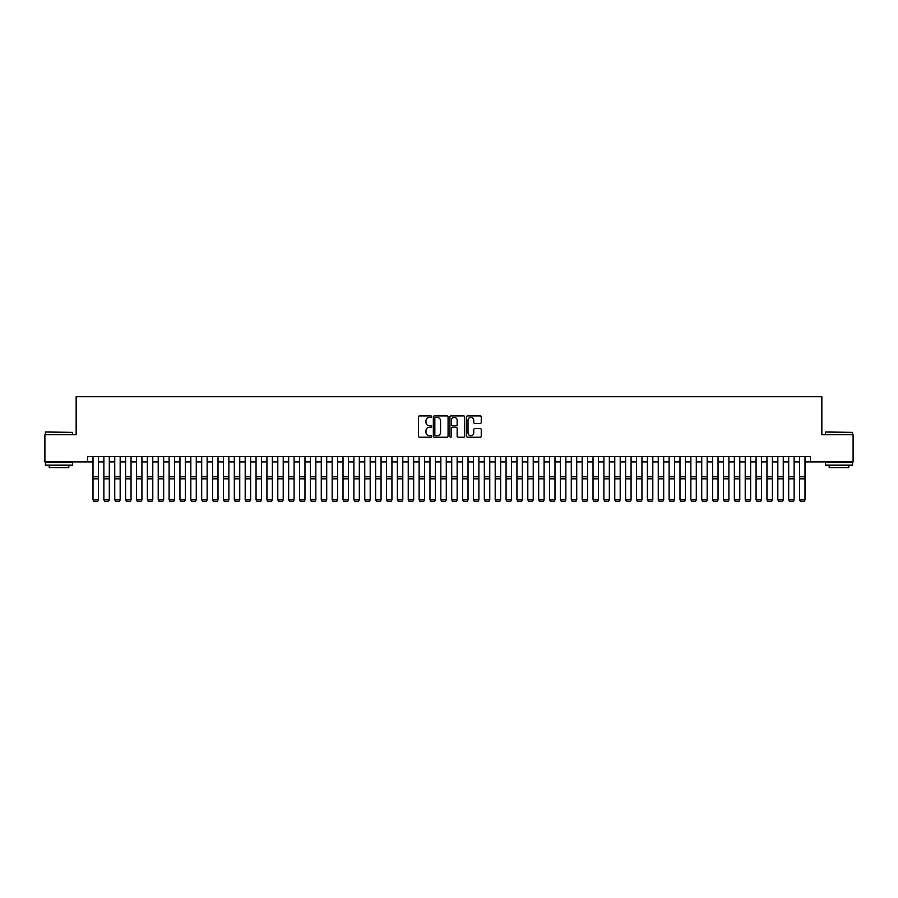 <?xml version="1.0" encoding="UTF-8"?>
<svg xmlns="http://www.w3.org/2000/svg" width="898" height="898" viewBox="0 0 898 898"><rect width="100%" height="100%" fill="white"/><g stroke="black" fill="none" stroke-linecap="round" stroke-linejoin="round"><path stroke-width="1.35" d="M431.612 416.661A0.752 0.752 0 0 0 430.86 415.909L419.523 415.909A1.066 1.066 0 0 0 418.457 416.975L418.457 436.181A1.066 1.066 0 0 0 419.523 437.247L430.86 437.247A0.752 0.752 0 0 0 431.612 436.507A0.752 0.752 0 0 0 430.86 435.755L429.39 435.755A3.412 3.412 0 0 1 425.978 432.342L425.978 430.748A3.412 3.412 0 0 1 429.39 427.325L430.86 427.325A0.752 0.752 0 0 0 431.612 426.584A0.752 0.752 0 0 0 430.86 425.832L429.39 425.832A3.412 3.412 0 0 1 425.978 422.419L425.978 420.825A3.412 3.412 0 0 1 429.39 417.402L430.86 417.402A0.752 0.752 0 0 0 431.612 416.661M480.183 423.429A1.066 1.066 0 0 0 481.249 422.363L481.249 416.975A1.066 1.066 0 0 0 480.183 415.909L467.589 415.909A1.066 1.066 0 0 0 466.522 416.975L466.522 436.181A1.066 1.066 0 0 0 467.589 437.247L480.183 437.247A1.066 1.066 0 0 0 481.249 436.181L481.249 429.682A1.066 1.066 0 0 0 480.183 428.604L474.795 428.604A1.066 1.066 0 0 0 473.729 429.682L473.729 432.903A2.851 2.851 0 0 1 470.878 435.755A2.851 2.851 0 0 1 468.015 432.903L468.015 420.264A2.851 2.851 0 0 1 470.878 417.402A2.851 2.851 0 0 1 473.729 420.264L473.729 422.363A1.066 1.066 0 0 0 474.795 423.429L480.183 423.429M87.566 461.909L44.9 461.909L44.9 434.733L76.15 434.733L76.15 396.692L821.85 396.692L821.85 434.733L853.1 434.733L853.1 461.909L810.434 461.909L810.434 456.476L87.566 456.476L87.566 461.909L92.999 461.909M448.068 416.975A1.066 1.066 0 0 0 447.002 415.909L434.408 415.909A1.066 1.066 0 0 0 433.341 416.975L433.341 436.181A1.066 1.066 0 0 0 434.408 437.247L447.002 437.247A1.066 1.066 0 0 0 448.068 436.181L448.068 416.975M450.998 415.909L463.593 415.909A1.066 1.066 0 0 1 464.659 416.975L464.659 436.181A1.066 1.066 0 0 1 463.593 437.247L458.204 437.247A1.066 1.066 0 0 1 457.138 436.181L457.138 428.391A1.066 1.066 0 0 0 456.072 427.325L452.491 427.325A1.066 1.066 0 0 0 451.425 428.391L451.425 436.507A0.752 0.752 0 0 1 450.684 437.247A0.752 0.752 0 0 1 449.932 436.507L449.932 416.975A1.066 1.066 0 0 1 450.998 415.909M98.432 461.909L103.876 461.909M109.309 461.909L114.742 461.909M120.175 461.909L125.608 461.909M131.052 461.909L136.485 461.909M141.918 461.909L147.351 461.909M152.783 461.909L158.216 461.909M163.661 461.909L169.093 461.909M174.526 461.909L179.959 461.909M185.392 461.909L190.836 461.909M196.269 461.909L201.702 461.909M207.135 461.909L212.568 461.909M218.012 461.909L223.445 461.909M228.878 461.909L234.311 461.909M239.744 461.909L245.188 461.909M250.621 461.909L256.053 461.909M261.486 461.909L266.919 461.909M272.363 461.909L277.796 461.909M283.229 461.909L288.662 461.909M294.095 461.909L299.539 461.909M304.972 461.909L310.405 461.909M315.838 461.909L321.271 461.909M326.715 461.909L332.148 461.909M337.581 461.909L343.014 461.909M348.446 461.909L353.891 461.909M359.323 461.909L364.756 461.909M370.189 461.909L375.622 461.909M381.066 461.909L386.499 461.909M391.932 461.909L397.365 461.909M402.798 461.909L408.242 461.909M413.675 461.909L419.108 461.909M424.541 461.909L429.974 461.909M435.418 461.909L440.851 461.909M446.284 461.909L451.716 461.909M457.149 461.909L462.582 461.909M468.026 461.909L473.459 461.909M478.892 461.909L484.325 461.909M489.758 461.909L495.202 461.909M500.635 461.909L506.068 461.909M511.501 461.909L516.934 461.909M522.378 461.909L527.811 461.909M533.244 461.909L538.677 461.909M544.109 461.909L549.554 461.909M554.986 461.909L560.419 461.909M565.852 461.909L571.285 461.909M576.729 461.909L582.162 461.909M587.595 461.909L593.028 461.909M598.461 461.909L603.905 461.909M609.338 461.909L614.771 461.909M620.204 461.909L625.637 461.909M631.081 461.909L636.514 461.909M641.947 461.909L647.379 461.909M652.812 461.909L658.256 461.909M663.689 461.909L669.122 461.909M674.555 461.909L679.988 461.909M685.432 461.909L690.865 461.909M696.298 461.909L701.731 461.909M707.164 461.909L712.608 461.909M718.041 461.909L723.474 461.909M728.907 461.909L734.34 461.909M739.784 461.909L745.217 461.909M750.649 461.909L756.082 461.909M761.515 461.909L766.948 461.909M772.392 461.909L777.825 461.909M783.258 461.909L788.691 461.909M794.124 461.909L799.568 461.909M805.001 461.909L810.434 461.909M435.586 417.402A0.752 0.752 0 0 0 434.834 418.154L434.834 435.014A0.752 0.752 0 0 0 435.586 435.755L437.135 435.755A3.412 3.412 0 0 0 440.548 432.342L440.548 420.825A3.412 3.412 0 0 0 437.135 417.402L435.586 417.402M457.138 420.309A2.851 2.851 0 0 0 454.287 417.458A2.851 2.851 0 0 0 451.425 420.309L451.425 424.765A1.066 1.066 0 0 0 452.491 425.832L456.072 425.832A1.066 1.066 0 0 0 457.138 424.765L457.138 420.309M98.432 456.476L98.432 499.962L97.624 501.309L93.819 501.23L97.624 501.309M93.819 501.309L92.999 499.759L98.432 499.759L97.624 501.23M92.999 456.476L92.999 499.759L93.819 501.23M45.764 432.017L72.615 432.342L45.764 432.017M59.032 465.175L45.439 465.175L45.439 462.459L72.615 462.459L72.615 465.175L59.032 465.175M68.809 465.175L68.809 467.667L49.244 467.667L49.244 465.175M825.711 432.017L852.561 432.342L825.711 432.017M838.968 465.175L825.385 465.175L825.385 462.459L852.561 462.459L852.561 465.175L838.968 465.175M848.756 465.175L848.756 467.667L829.191 467.667L829.191 465.175M109.309 456.476L109.309 499.962L108.49 501.309L104.684 501.23L108.49 501.309M104.684 501.309L103.876 499.759L109.309 499.759L108.49 501.23M103.876 456.476L103.876 499.759L104.684 501.23M120.175 456.476L120.175 499.962L119.355 501.309L115.561 501.23L119.355 501.309M115.561 501.309L114.742 499.759L120.175 499.759L119.355 501.23M114.742 456.476L114.742 499.759L115.561 501.23M131.052 456.476L131.052 499.962L130.232 501.309L126.427 501.23L130.232 501.309M126.427 501.309L125.608 499.759L131.052 499.759L130.232 501.23M125.608 456.476L125.608 499.759L126.427 501.23M141.918 456.476L141.918 499.962L141.098 501.309L137.293 501.23L141.098 501.309M137.293 501.309L136.485 499.759L141.918 499.759L141.098 501.23M136.485 456.476L136.485 499.759L137.293 501.23M152.783 456.476L152.783 499.962L151.975 501.309L148.17 501.23L151.975 501.309M148.17 501.309L147.351 499.759L152.783 499.759L151.975 501.23M147.351 456.476L147.351 499.759L148.17 501.23M163.661 456.476L163.661 499.962L162.841 501.309L159.036 501.23L162.841 501.309M159.036 501.309L158.216 499.759L163.661 499.759L162.841 501.23M158.216 456.476L158.216 499.759L159.036 501.23M174.526 456.476L174.526 499.962L173.707 501.309L169.913 501.23L173.707 501.309M169.913 501.309L169.093 499.759L174.526 499.759L173.707 501.23M169.093 456.476L169.093 499.759L169.913 501.23M185.392 456.476L185.392 499.962L184.584 501.309L180.779 501.23L184.584 501.309M180.779 501.309L179.959 499.759L185.392 499.759L184.584 501.23M179.959 456.476L179.959 499.759L180.779 501.23M196.269 456.476L196.269 499.962L195.45 501.309L191.644 501.23L195.45 501.309M191.644 501.309L190.836 499.759L196.269 499.759L195.45 501.23M190.836 456.476L190.836 499.759L191.644 501.23M207.135 456.476L207.135 499.962L206.327 501.309L202.521 501.23L206.327 501.309M202.521 501.309L201.702 499.759L207.135 499.759L206.327 501.23M201.702 456.476L201.702 499.759L202.521 501.23M218.012 456.476L218.012 499.962L217.193 501.309L213.387 501.23L217.193 501.309M213.387 501.309L212.568 499.759L218.012 499.759L217.193 501.23M212.568 456.476L212.568 499.759L213.387 501.23M228.878 456.476L228.878 499.962L228.058 501.309L224.253 501.23L228.058 501.309M224.253 501.309L223.445 499.759L228.878 499.759L228.058 501.23M223.445 456.476L223.445 499.759L224.253 501.23M239.744 456.476L239.744 499.962L238.935 501.309L235.13 501.23L238.935 501.309M235.13 501.309L234.311 499.759L239.744 499.759L238.935 501.23M234.311 456.476L234.311 499.759L235.13 501.23M250.621 456.476L250.621 499.962L249.801 501.309L245.996 501.23L249.801 501.309M245.996 501.309L245.188 499.759L250.621 499.759L249.801 501.23M245.188 456.476L245.188 499.759L245.996 501.23M261.486 456.476L261.486 499.962L260.678 501.309L256.873 501.23L260.678 501.309M256.873 501.309L256.053 499.759L261.486 499.759L260.678 501.23M256.053 456.476L256.053 499.759L256.873 501.23M272.363 456.476L272.363 499.962L271.544 501.309L267.739 501.23L271.544 501.309M267.739 501.309L266.919 499.759L272.363 499.759L271.544 501.23M266.919 456.476L266.919 499.759L267.739 501.23M283.229 456.476L283.229 499.962L282.41 501.309L278.604 501.23L282.41 501.309M278.604 501.309L277.796 499.759L283.229 499.759L282.41 501.23M277.796 456.476L277.796 499.759L278.604 501.23M294.095 456.476L294.095 499.962L293.287 501.309L289.482 501.23L293.287 501.309M289.482 501.309L288.662 499.759L294.095 499.759L293.287 501.23M288.662 456.476L288.662 499.759L289.482 501.23M304.972 456.476L304.972 499.962L304.153 501.309L300.347 501.23L304.153 501.309M300.347 501.309L299.539 499.759L304.972 499.759L304.153 501.23M299.539 456.476L299.539 499.759L300.347 501.23M315.838 456.476L315.838 499.962L315.03 501.309L311.224 501.23L315.03 501.309M311.224 501.309L310.405 499.759L315.838 499.759L315.03 501.23M310.405 456.476L310.405 499.759L311.224 501.23M326.715 456.476L326.715 499.962L325.895 501.309L322.09 501.23L325.895 501.309M322.09 501.309L321.271 499.759L326.715 499.759L325.895 501.23M321.271 456.476L321.271 499.759L322.09 501.23M337.581 456.476L337.581 499.962L336.761 501.309L332.956 501.23L336.761 501.309M332.956 501.309L332.148 499.759L337.581 499.759L336.761 501.23M332.148 456.476L332.148 499.759L332.956 501.23M348.446 456.476L348.446 499.962L347.638 501.309L343.833 501.23L347.638 501.309M343.833 501.309L343.014 499.759L348.446 499.759L347.638 501.23M343.014 456.476L343.014 499.759L343.833 501.23M359.323 456.476L359.323 499.962L358.504 501.309L354.699 501.23L358.504 501.309M354.699 501.309L353.891 499.759L359.323 499.759L358.504 501.23M353.891 456.476L353.891 499.759L354.699 501.23M370.189 456.476L370.189 499.962L369.381 501.309L365.576 501.23L369.381 501.309M365.576 501.309L364.756 499.759L370.189 499.759L369.381 501.23M364.756 456.476L364.756 499.759L365.576 501.23M381.066 456.476L381.066 499.962L380.247 501.309L376.442 501.23L380.247 501.309M376.442 501.309L375.622 499.759L381.066 499.759L380.247 501.23M375.622 456.476L375.622 499.759L376.442 501.23M391.932 456.476L391.932 499.962L391.113 501.309L387.307 501.23L391.113 501.309M387.307 501.309L386.499 499.759L391.932 499.759L391.113 501.23M386.499 456.476L386.499 499.759L387.307 501.23M402.798 456.476L402.798 499.962L401.99 501.309L398.184 501.23L401.99 501.309M398.184 501.309L397.365 499.759L402.798 499.759L401.99 501.23M397.365 456.476L397.365 499.759L398.184 501.23M413.675 456.476L413.675 499.962L412.856 501.309L409.05 501.23L412.856 501.309M409.05 501.309L408.242 499.759L413.675 499.759L412.856 501.23M408.242 456.476L408.242 499.759L409.05 501.23M424.541 456.476L424.541 499.962L423.721 501.309L419.927 501.23L423.721 501.309M419.927 501.309L419.108 499.759L424.541 499.759L423.721 501.23M419.108 456.476L419.108 499.759L419.927 501.23M435.418 456.476L435.418 499.962L434.598 501.309L430.793 501.23L434.598 501.309M430.793 501.309L429.974 499.759L435.418 499.759L434.598 501.23M429.974 456.476L429.974 499.759L430.793 501.23M446.284 456.476L446.284 499.962L445.464 501.309L441.659 501.23L445.464 501.309M441.659 501.309L440.851 499.759L446.284 499.759L445.464 501.23M440.851 456.476L440.851 499.759L441.659 501.23M457.149 456.476L457.149 499.962L456.341 501.309L452.536 501.23L456.341 501.309M452.536 501.309L451.716 499.759L457.149 499.759L456.341 501.23M451.716 456.476L451.716 499.759L452.536 501.23M468.026 456.476L468.026 499.962L467.207 501.309L463.402 501.23L467.207 501.309M463.402 501.309L462.582 499.759L468.026 499.759L467.207 501.23M462.582 456.476L462.582 499.759L463.402 501.23M478.892 456.476L478.892 499.962L478.073 501.309L474.279 501.23L478.073 501.309M474.279 501.309L473.459 499.759L478.892 499.759L478.073 501.23M473.459 456.476L473.459 499.759L474.279 501.23M489.758 456.476L489.758 499.962L488.95 501.309L485.144 501.23L488.95 501.309M485.144 501.309L484.325 499.759L489.758 499.759L488.95 501.23M484.325 456.476L484.325 499.759L485.144 501.23M500.635 456.476L500.635 499.962L499.816 501.309L496.01 501.23L499.816 501.309M496.01 501.309L495.202 499.759L500.635 499.759L499.816 501.23M495.202 456.476L495.202 499.759L496.01 501.23M511.501 456.476L511.501 499.962L510.693 501.309L506.887 501.23L510.693 501.309M506.887 501.309L506.068 499.759L511.501 499.759L510.693 501.23M506.068 456.476L506.068 499.759L506.887 501.23M522.378 456.476L522.378 499.962L521.558 501.309L517.753 501.23L521.558 501.309M517.753 501.309L516.934 499.759L522.378 499.759L521.558 501.23M516.934 456.476L516.934 499.759L517.753 501.23M533.244 456.476L533.244 499.962L532.424 501.309L528.619 501.23L532.424 501.309M528.619 501.309L527.811 499.759L533.244 499.759L532.424 501.23M527.811 456.476L527.811 499.759L528.619 501.23M544.109 456.476L544.109 499.962L543.301 501.309L539.496 501.23L543.301 501.309M539.496 501.309L538.677 499.759L544.109 499.759L543.301 501.23M538.677 456.476L538.677 499.759L539.496 501.23M554.986 456.476L554.986 499.962L554.167 501.309L550.362 501.23L554.167 501.309M550.362 501.309L549.554 499.759L554.986 499.759L554.167 501.23M549.554 456.476L549.554 499.759L550.362 501.23M565.852 456.476L565.852 499.962L565.044 501.309L561.239 501.23L565.044 501.309M561.239 501.309L560.419 499.759L565.852 499.759L565.044 501.23M560.419 456.476L560.419 499.759L561.239 501.23M576.729 456.476L576.729 499.962L575.91 501.309L572.105 501.23L575.91 501.309M572.105 501.309L571.285 499.759L576.729 499.759L575.91 501.23M571.285 456.476L571.285 499.759L572.105 501.23M587.595 456.476L587.595 499.962L586.776 501.309L582.97 501.23L586.776 501.309M582.97 501.309L582.162 499.759L587.595 499.759L586.776 501.23M582.162 456.476L582.162 499.759L582.97 501.23M598.461 456.476L598.461 499.962L597.653 501.309L593.847 501.23L597.653 501.309M593.847 501.309L593.028 499.759L598.461 499.759L597.653 501.23M593.028 456.476L593.028 499.759L593.847 501.23M609.338 456.476L609.338 499.962L608.518 501.309L604.713 501.23L608.518 501.309M604.713 501.309L603.905 499.759L609.338 499.759L608.518 501.23M603.905 456.476L603.905 499.759L604.713 501.23M620.204 456.476L620.204 499.962L619.395 501.309L615.59 501.23L619.395 501.309M615.59 501.309L614.771 499.759L620.204 499.759L619.395 501.23M614.771 456.476L614.771 499.759L615.59 501.23M631.081 456.476L631.081 499.962L630.261 501.309L626.456 501.23L630.261 501.309M626.456 501.309L625.637 499.759L631.081 499.759L630.261 501.23M625.637 456.476L625.637 499.759L626.456 501.23M641.947 456.476L641.947 499.962L641.127 501.309L637.322 501.23L641.127 501.309M637.322 501.309L636.514 499.759L641.947 499.759L641.127 501.23M636.514 456.476L636.514 499.759L637.322 501.23M652.812 456.476L652.812 499.962L652.004 501.309L648.199 501.23L652.004 501.309M648.199 501.309L647.379 499.759L652.812 499.759L652.004 501.23M647.379 456.476L647.379 499.759L648.199 501.23M663.689 456.476L663.689 499.962L662.87 501.309L659.065 501.23L662.87 501.309M659.065 501.309L658.256 499.759L663.689 499.759L662.87 501.23M658.256 456.476L658.256 499.759L659.065 501.23M674.555 456.476L674.555 499.962L673.747 501.309L669.942 501.23L673.747 501.309M669.942 501.309L669.122 499.759L674.555 499.759L673.747 501.23M669.122 456.476L669.122 499.759L669.942 501.23M685.432 456.476L685.432 499.962L684.613 501.309L680.807 501.23L684.613 501.309M680.807 501.309L679.988 499.759L685.432 499.759L684.613 501.23M679.988 456.476L679.988 499.759L680.807 501.23M696.298 456.476L696.298 499.962L695.479 501.309L691.673 501.23L695.479 501.309M691.673 501.309L690.865 499.759L696.298 499.759L695.479 501.23M690.865 456.476L690.865 499.759L691.673 501.23M707.164 456.476L707.164 499.962L706.356 501.309L702.55 501.23L706.356 501.309M702.55 501.309L701.731 499.759L707.164 499.759L706.356 501.23M701.731 456.476L701.731 499.759L702.55 501.23M718.041 456.476L718.041 499.962L717.221 501.309L713.416 501.23L717.221 501.309M713.416 501.309L712.608 499.759L718.041 499.759L717.221 501.23M712.608 456.476L712.608 499.759L713.416 501.23M728.907 456.476L728.907 499.962L728.087 501.309L724.293 501.23L728.087 501.309M724.293 501.309L723.474 499.759L728.907 499.759L728.087 501.23M723.474 456.476L723.474 499.759L724.293 501.23M739.784 456.476L739.784 499.962L738.964 501.309L735.159 501.23L738.964 501.309M735.159 501.309L734.34 499.759L739.784 499.759L738.964 501.23M734.34 456.476L734.34 499.759L735.159 501.23M750.649 456.476L750.649 499.962L749.83 501.309L746.025 501.23L749.83 501.309M746.025 501.309L745.217 499.759L750.649 499.759L749.83 501.23M745.217 456.476L745.217 499.759L746.025 501.23M761.515 456.476L761.515 499.962L760.707 501.309L756.902 501.23L760.707 501.309M756.902 501.309L756.082 499.759L761.515 499.759L760.707 501.23M756.082 456.476L756.082 499.759L756.902 501.23M772.392 456.476L772.392 499.962L771.573 501.309L767.768 501.23L771.573 501.309M767.768 501.309L766.948 499.759L772.392 499.759L771.573 501.23M766.948 456.476L766.948 499.759L767.768 501.23M783.258 456.476L783.258 499.962L782.439 501.309L778.645 501.23L782.439 501.309M778.645 501.309L777.825 499.759L783.258 499.759L782.439 501.23M777.825 456.476L777.825 499.759L778.645 501.23M794.124 456.476L794.124 499.962L793.316 501.309L789.51 501.23L793.316 501.309M789.51 501.309L788.691 499.759L794.124 499.759L793.316 501.23M788.691 456.476L788.691 499.759L789.51 501.23M805.001 456.476L805.001 499.962L804.181 501.309L800.376 501.23L804.181 501.309M800.376 501.309L799.568 499.759L805.001 499.759L804.181 501.23M799.568 456.476L799.568 499.759L800.376 501.23M98.432 476.771L92.999 476.771M98.432 478.825L92.999 478.825M109.309 476.771L103.876 476.771M109.309 478.825L103.876 478.825M120.175 476.771L114.742 476.771M120.175 478.825L114.742 478.825M131.052 476.771L125.608 476.771M131.052 478.825L125.608 478.825M141.918 476.771L136.485 476.771M141.918 478.825L136.485 478.825M152.783 476.771L147.351 476.771M152.783 478.825L147.351 478.825M163.661 476.771L158.216 476.771M163.661 478.825L158.216 478.825M174.526 476.771L169.093 476.771M174.526 478.825L169.093 478.825M185.392 476.771L179.959 476.771M185.392 478.825L179.959 478.825M196.269 476.771L190.836 476.771M196.269 478.825L190.836 478.825M207.135 476.771L201.702 476.771M207.135 478.825L201.702 478.825M218.012 476.771L212.568 476.771M218.012 478.825L212.568 478.825M228.878 476.771L223.445 476.771M228.878 478.825L223.445 478.825M239.744 476.771L234.311 476.771M239.744 478.825L234.311 478.825M250.621 476.771L245.188 476.771M250.621 478.825L245.188 478.825M261.486 476.771L256.053 476.771M261.486 478.825L256.053 478.825M272.363 476.771L266.919 476.771M272.363 478.825L266.919 478.825M283.229 476.771L277.796 476.771M283.229 478.825L277.796 478.825M294.095 476.771L288.662 476.771M294.095 478.825L288.662 478.825M304.972 476.771L299.539 476.771M304.972 478.825L299.539 478.825M315.838 476.771L310.405 476.771M315.838 478.825L310.405 478.825M326.715 476.771L321.271 476.771M326.715 478.825L321.271 478.825M337.581 476.771L332.148 476.771M337.581 478.825L332.148 478.825M348.446 476.771L343.014 476.771M348.446 478.825L343.014 478.825M359.323 476.771L353.891 476.771M359.323 478.825L353.891 478.825M370.189 476.771L364.756 476.771M370.189 478.825L364.756 478.825M381.066 476.771L375.622 476.771M381.066 478.825L375.622 478.825M391.932 476.771L386.499 476.771M391.932 478.825L386.499 478.825M402.798 476.771L397.365 476.771M402.798 478.825L397.365 478.825M413.675 476.771L408.242 476.771M413.675 478.825L408.242 478.825M424.541 476.771L419.108 476.771M424.541 478.825L419.108 478.825M435.418 476.771L429.974 476.771M435.418 478.825L429.974 478.825M446.284 476.771L440.851 476.771M446.284 478.825L440.851 478.825M457.149 476.771L451.716 476.771M457.149 478.825L451.716 478.825M468.026 476.771L462.582 476.771M468.026 478.825L462.582 478.825M478.892 476.771L473.459 476.771M478.892 478.825L473.459 478.825M489.758 476.771L484.325 476.771M489.758 478.825L484.325 478.825M500.635 476.771L495.202 476.771M500.635 478.825L495.202 478.825M511.501 476.771L506.068 476.771M511.501 478.825L506.068 478.825M522.378 476.771L516.934 476.771M522.378 478.825L516.934 478.825M533.244 476.771L527.811 476.771M533.244 478.825L527.811 478.825M544.109 476.771L538.677 476.771M544.109 478.825L538.677 478.825M554.986 476.771L549.554 476.771M554.986 478.825L549.554 478.825M565.852 476.771L560.419 476.771M565.852 478.825L560.419 478.825M576.729 476.771L571.285 476.771M576.729 478.825L571.285 478.825M587.595 476.771L582.162 476.771M587.595 478.825L582.162 478.825M598.461 476.771L593.028 476.771M598.461 478.825L593.028 478.825M609.338 476.771L603.905 476.771M609.338 478.825L603.905 478.825M620.204 476.771L614.771 476.771M620.204 478.825L614.771 478.825M631.081 476.771L625.637 476.771M631.081 478.825L625.637 478.825M641.947 476.771L636.514 476.771M641.947 478.825L636.514 478.825M652.812 476.771L647.379 476.771M652.812 478.825L647.379 478.825M663.689 476.771L658.256 476.771M663.689 478.825L658.256 478.825M674.555 476.771L669.122 476.771M674.555 478.825L669.122 478.825M685.432 476.771L679.988 476.771M685.432 478.825L679.988 478.825M696.298 476.771L690.865 476.771M696.298 478.825L690.865 478.825M707.164 476.771L701.731 476.771M707.164 478.825L701.731 478.825M718.041 476.771L712.608 476.771M718.041 478.825L712.608 478.825M728.907 476.771L723.474 476.771M728.907 478.825L723.474 478.825M739.784 476.771L734.34 476.771M739.784 478.825L734.34 478.825M750.649 476.771L745.217 476.771M750.649 478.825L745.217 478.825M761.515 476.771L756.082 476.771M761.515 478.825L756.082 478.825M772.392 476.771L766.948 476.771M772.392 478.825L766.948 478.825M783.258 476.771L777.825 476.771M783.258 478.825L777.825 478.825M794.124 476.771L788.691 476.771M794.124 478.825L788.691 478.825M805.001 476.771L799.568 476.771M805.001 478.825L799.568 478.825M45.439 434.733L45.439 432.342M72.615 434.733L72.615 432.342M825.385 434.733L825.385 432.342M852.561 434.733L852.561 432.342"/></g></svg>

